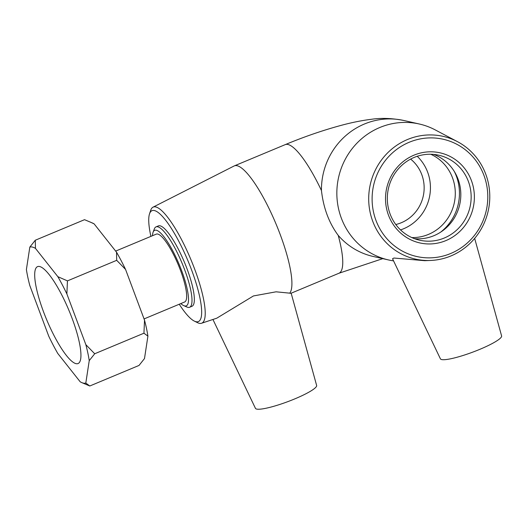 <?xml version="1.0" encoding="UTF-8"?>
<svg xmlns="http://www.w3.org/2000/svg" width="528" height="528" viewBox="0 0 528 528"><rect width="100%" height="100%" fill="white"/><g stroke="black" fill="none" stroke-linecap="round" stroke-linejoin="round"><path stroke-width="0.79" d="M29.825 247.104L26.4 269.537A73.537 16.916 67.3 0 0 29.792 285.509L48.761 336.237A73.537 16.916 67.3 0 0 57.79 353.489L80.177 381.784A73.537 16.916 67.3 0 0 81.655 382.556L89.786 385.994L85.813 383.064L89.239 360.631L94.703 353.76L85.846 344.652L66.878 293.924L67.452 280.883L57.849 276.672L35.462 248.378L35.29 240.233L29.825 247.104A73.537 16.916 67.3 0 1 35.462 248.378M90.044 221.951L94.136 223.885A73.537 16.916 -112.7 0 0 92.664 223.113L84.533 219.681L35.29 240.233M94.136 223.885L116.523 252.179L116.695 260.324L67.452 280.883M116.695 260.324L125.558 269.432L144.52 320.159L143.946 333.208L94.703 353.76M143.946 333.208L147.913 336.131L144.494 358.565L139.029 365.435L89.786 385.994M85.846 344.652A73.537 16.916 67.3 0 1 89.239 360.631M57.849 276.672A73.537 16.916 67.3 0 1 66.878 293.924M85.813 383.064A73.537 16.916 67.3 0 1 81.655 382.556M125.558 269.432A73.537 16.916 -112.7 0 0 116.523 252.179M147.913 336.131A73.537 16.916 -112.7 0 0 144.52 320.159M72.092 318.318A52.523 12.085 67.3 0 1 78.052 363.554A52.523 12.085 67.3 0 1 46.669 319.737A52.523 12.085 67.3 0 1 37.587 266.614A52.523 12.085 67.3 0 1 72.092 318.318M152.493 235.719A40.946 9.418 67.3 0 1 153.1 232.195A40.946 9.418 67.3 0 1 181.606 270.58A40.946 9.418 67.3 0 1 183.751 305.626A40.946 9.418 67.3 0 1 180.82 303.58M183.751 305.626L186.945 307.045A43.56 10.019 -112.7 0 0 189.605 307.27A43.56 10.019 -112.7 0 0 184.661 269.762A43.56 10.019 -112.7 0 0 156.044 226.875A43.56 10.019 -112.7 0 0 154.334 228.928L153.1 232.195M156.044 226.875L158.393 225.898A43.56 10.019 67.3 0 1 187.011 268.778A43.56 10.019 67.3 0 1 191.954 306.293L189.605 307.27M115.665 251.09L156.314 234.122A36.769 8.461 67.3 0 1 180.47 270.323A36.769 8.461 67.3 0 1 184.642 301.983L144.058 318.925M444.305 238.009A43.56 41.831 -77.2 0 1 419.602 240.194A43.56 41.831 -77.2 0 1 388.443 188.456A43.56 41.831 -77.2 0 1 438.88 155.239A43.56 41.831 -77.2 0 1 471.062 194.02A43.56 41.831 -77.2 0 1 444.305 238.009M445.916 240.59A46.174 44.345 102.8 0 0 457.875 161.535A46.174 44.345 102.8 0 0 386.054 191.512A46.174 44.345 102.8 0 0 445.916 240.59M450.74 253.48A60.113 57.73 -77.2 0 1 372.808 189.592A60.113 57.73 -77.2 0 1 466.31 150.566A60.113 57.73 -77.2 0 1 450.74 253.48M433.633 154.407A43.56 41.831 -77.2 0 1 455.347 173.237A43.56 41.831 -77.2 0 1 442.226 231.073A43.56 41.831 -77.2 0 1 433.97 235.666A43.56 41.831 -77.2 0 1 414.506 238.682M450.998 255.915A62.911 60.423 102.8 0 0 489.68 200.323A62.911 60.423 102.8 0 0 457.492 141.676A62.911 60.423 102.8 0 0 370.319 184.345A62.911 60.423 102.8 0 0 430.531 260.462A62.911 60.423 102.8 0 0 450.998 255.915M474.665 238.405L501.6 335.933A32.67 5.135 -20.5 0 1 479.853 349.325A32.67 5.135 -20.5 0 1 440.405 358.816L392.542 258.746L393.934 258.034L424.743 260.693L430.531 260.462M393.558 260.872A69.689 66.931 -77.2 0 1 388.483 259.934A69.689 66.931 -77.2 0 1 338.639 177.157A69.689 66.931 -77.2 0 1 419.331 124.007A69.689 66.931 -77.2 0 1 435.204 129.888L457.492 141.676M150.916 236.379A60.113 13.827 67.3 0 1 149.536 213.8A60.113 13.827 67.3 0 1 186.826 258.146A60.113 13.827 67.3 0 1 195.961 321.697A60.113 13.827 67.3 0 1 194.324 321.097A60.113 13.827 67.3 0 1 179.243 304.24M194.324 321.097L197.558 322.687A62.911 14.474 -112.7 0 0 199.274 323.314A62.911 14.474 -112.7 0 0 201.518 323.261A62.911 14.474 -112.7 0 0 190.872 259.538A62.911 14.474 -112.7 0 0 153.054 207.161A62.911 14.474 -112.7 0 0 150.678 210.382L149.536 213.8M216.81 318.166L253.433 295.951L276.085 291.812L289.753 293.159A69.689 16.031 67.3 0 0 274.276 219.879A69.689 16.031 67.3 0 0 234.386 165.858L285.239 144.626A69.689 16.031 67.3 0 1 321.453 190.535C323.433 208.012 329.023 222.968 338.23 235.402A69.689 16.031 67.3 0 1 338.93 273.253L382.787 258.641M153.054 207.161L234.135 165.97A69.689 16.031 67.3 0 1 234.386 165.858M430.769 154.249A43.56 41.831 -77.2 0 1 454.172 203.379A43.56 41.831 -77.2 0 1 411.853 237.587M417.232 156.288A43.56 41.831 -77.2 0 1 429.317 197.736A43.56 41.831 -77.2 0 1 400.528 229.904M410.632 159.106A37.026 35.561 -77.2 0 1 423.746 193.393A37.026 35.561 -77.2 0 1 401.326 222.724A37.026 35.561 -77.2 0 1 395.789 224.519M212.929 319.466L255.44 408.335A32.67 5.135 -20.5 0 0 256.674 409.081A32.67 5.135 -20.5 0 0 291.179 400.349A32.67 5.135 -20.5 0 0 316.635 385.46L291.225 293.443L289.753 293.159M290.789 293.35L291.212 293.443M454.377 171.58A47.876 45.982 -77.2 0 1 440.636 232.148M321.453 190.535A69.689 66.931 -77.2 0 1 403.946 120.516C392.264 118.213 381.447 117.797 371.494 119.275C361.574 120.496 351.074 122.635 339.992 125.684C322.073 130.588 303.824 136.897 285.239 144.626M388.483 259.934L373.098 256.443A69.689 66.931 -77.2 0 1 338.23 235.402M201.518 323.261L216.817 318.179M290.776 293.357L338.936 273.253M419.331 124.007L403.946 120.509"/></g></svg>
